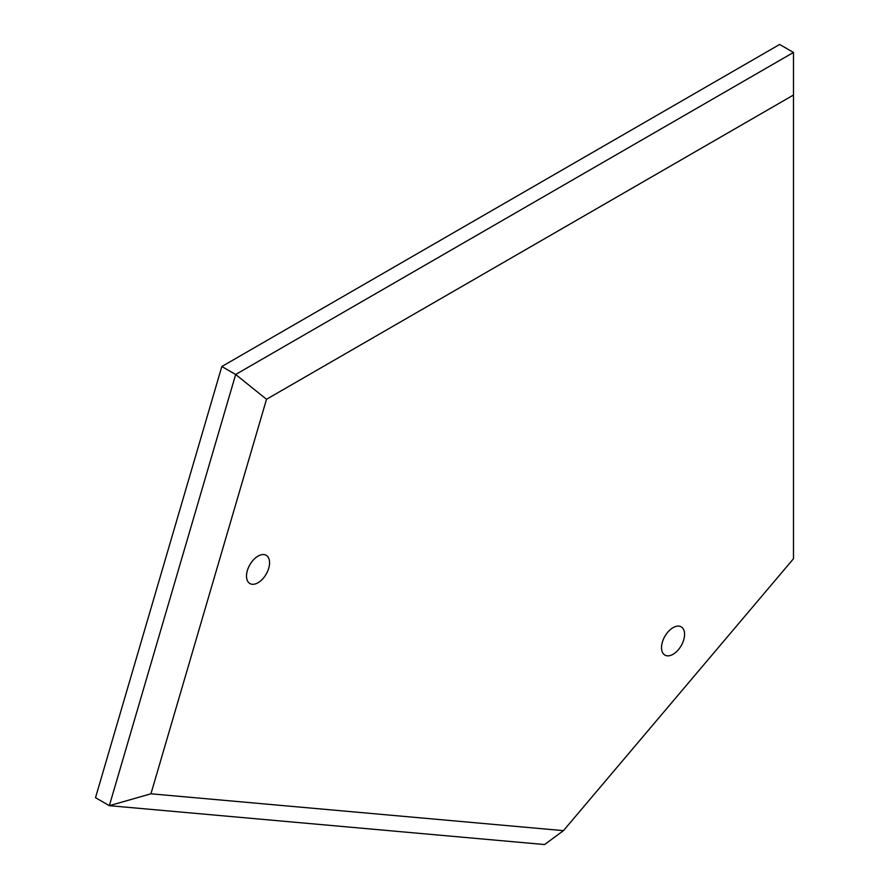 <?xml version="1.0" encoding="UTF-8"?>
<svg xmlns="http://www.w3.org/2000/svg" width="889" height="889" viewBox="0 0 889 889"><rect width="100%" height="100%" fill="white"/><g stroke="black" fill="none" stroke-linecap="round" stroke-linejoin="round"><path stroke-width="1.33" d="M269.567 562.759A16.302 9.412 120 0 0 266.189 555.303A16.302 9.412 120 0 0 253.632 559.67A16.302 9.412 120 0 0 246.509 576.072A16.302 9.412 120 0 0 249.887 583.54A16.302 9.412 120 0 0 262.455 579.172A16.302 9.412 120 0 0 269.567 562.759M793.488 95.034L793.488 52.44L779.653 44.45L221.828 366.512L95.512 797.689L109.347 805.678L544.579 844.55L563.459 830.648L793.488 558.737L793.488 95.034L266.511 399.283L150.941 793.799L563.459 830.648M221.828 366.512L235.663 374.491L109.347 805.678L150.941 793.799M793.488 52.44L235.663 374.491L266.511 399.283M661.527 647.636A16.302 9.412 120 0 0 664.905 655.093A16.302 9.412 120 0 0 677.474 650.726A16.302 9.412 120 0 0 684.586 634.324A16.302 9.412 120 0 0 681.207 626.856A16.302 9.412 120 0 0 668.65 631.223A16.302 9.412 120 0 0 661.527 647.636"/></g></svg>
